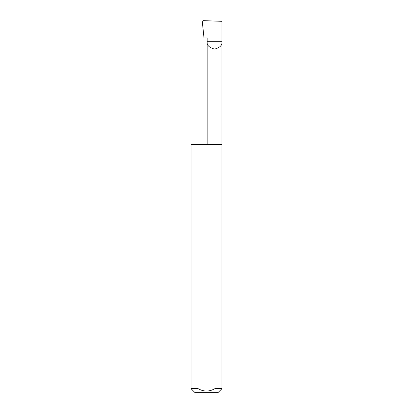 <?xml version="1.0" encoding="UTF-8"?>
<svg xmlns="http://www.w3.org/2000/svg" width="413" height="413" viewBox="0 0 413 413"><rect width="100%" height="100%" fill="white"/><g stroke="black" fill="none" stroke-linecap="round" stroke-linejoin="round"><path stroke-width="0.62" d="M207.145 144.529L207.145 41.682L221.987 41.682L221.987 21.311L203.057 20.65L202.277 21.45L204.012 37.965L207.145 37.965L207.145 41.682C206.722 45.193 209.195 47.665 214.569 49.106C219.938 47.665 222.411 45.193 221.987 41.682L221.987 388.633L218.27 392.35L194.73 392.35L191.012 388.633L198.095 388.633C203.697 391.844 209.298 391.844 214.905 388.633L221.987 388.633M214.905 388.633L214.905 144.529L221.987 144.529M191.012 388.633L191.012 144.529L198.095 144.529L198.095 388.633M214.905 144.529L198.095 144.529"/></g></svg>
